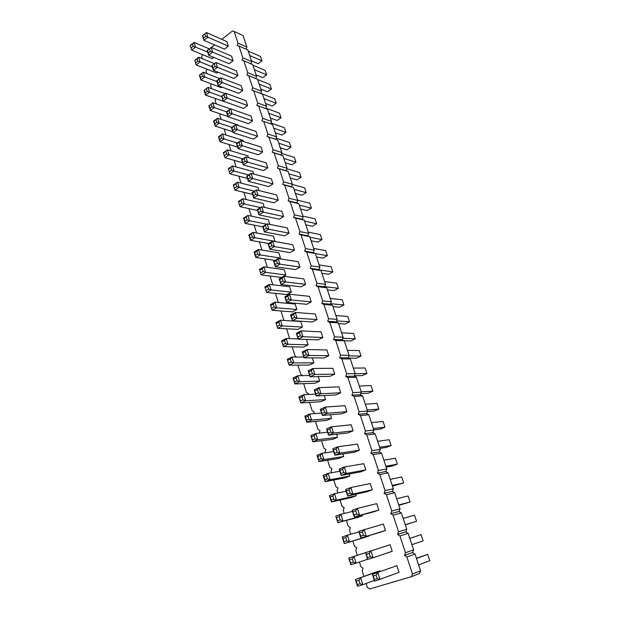 <?xml version="1.0" encoding="UTF-8"?>
<svg xmlns="http://www.w3.org/2000/svg" width="620" height="620" viewBox="0 0 620 620"><rect width="100%" height="100%" fill="white"/><g stroke="black" fill="none" stroke-linecap="round" stroke-linejoin="round"><path stroke-width="0.93" d="M221.805 39.355L232.453 31L234.174 31.465L243.063 35.572L246.876 47.081L246.187 49.236M202.136 58.644L201.616 56.978L202.43 54.568M211.381 47.539L214.675 44.958M234.174 31.465L237.995 43.105L246.876 47.081M237.995 43.105L237.22 45.539L238.956 46.027L242.823 57.8L242.04 60.241L243.799 60.76L247.713 72.672L246.923 75.121L248.697 75.671L252.658 87.722L251.86 90.179L253.658 90.752L257.664 102.943L256.858 105.408L258.672 106.012L262.725 118.358L261.911 120.823L263.748 121.458L267.848 133.951L267.026 136.423L268.879 137.09L273.033 149.73L272.211 152.218L274.079 152.908L278.287 165.703L277.45 168.198L279.341 168.927L283.603 181.877L282.759 184.38L284.673 185.132L288.982 198.245L288.13 200.756L290.067 201.547L294.423 214.822L293.57 217.333L295.523 218.162L299.94 231.601L299.072 234.12L301.049 234.98L305.521 248.589L304.653 251.123L306.652 252.015L311.178 265.794L310.295 268.336L312.317 269.266L316.905 283.224L316.014 285.766L318.06 286.735L322.702 300.871L321.803 303.428L323.873 304.428L328.577 318.75L327.67 321.307L329.762 322.346L334.529 336.854L333.614 339.427L335.73 340.504L340.558 355.198L339.628 357.779L341.775 358.895L346.665 373.783L345.728 376.371L347.897 377.534L352.85 392.615L351.912 395.204L354.097 396.413L359.127 411.696L358.166 414.3L360.39 415.547L365.482 431.039L364.513 433.643L366.761 434.938L371.923 450.632L370.946 453.251L373.217 454.584L378.448 470.503L377.464 473.122L379.765 474.509L385.067 490.637L384.075 493.264L386.399 494.698L391.778 511.05L390.771 513.693L393.127 515.173L398.575 531.751L397.56 534.394L399.946 535.928L405.472 552.738L404.449 555.388L406.867 556.969L412.471 574.019L411.432 576.678L369.629 589L367.342 587.396L366.118 583.482M363.909 576.406L362.165 570.818L363.134 568.261L360.879 566.703L359.414 562.014M357.314 555.311L355.764 550.351L356.733 547.793L354.501 546.29L352.85 541.02M350.734 534.246L349.455 530.154L350.409 527.605L348.208 526.148L346.41 520.413M344.24 513.461L343.232 510.229L344.178 507.687L342 506.276L340.062 500.077M337.838 492.97L337.086 490.56L338.024 488.025L335.87 486.661L333.793 480.019M331.522 472.75L331.026 471.154L331.948 468.627L329.817 467.302L327.608 460.226M325.291 452.809L325.043 452.003L325.957 449.477L323.849 448.198L321.509 440.704M319.145 433.14L320.036 430.575L317.959 429.342L315.487 421.43M313.565 413.687L314.201 411.92L312.147 410.727L309.55 402.419M308.07 394.522L308.435 393.499L306.404 392.344L303.684 383.648M302.622 375.642L300.731 374.201L297.894 365.126M296.507 357.027L295.135 356.283L292.183 346.844M289.649 338.613L286.541 328.794M283.937 320.439L280.976 310.969M278.326 302.498L275.481 293.376M272.792 284.789L270.049 276.001M267.336 267.305L264.694 258.842M261.942 250.038L259.392 241.901M256.61 232.988L254.169 225.169M251.348 216.155L249 208.638M246.156 199.524L243.9 192.308M241.025 183.101L238.894 176.181M235.956 166.881L234.159 160.317M230.95 150.854L229.237 145.375L229.478 144.646M226.006 135.02L224.502 130.216L224.835 129.169M221.115 119.381L219.821 115.227L220.255 113.879M216.287 103.92L215.194 100.417L215.713 98.781M211.513 88.652L210.614 85.769L211.219 83.863M206.801 73.555L206.088 71.292L206.778 69.115M269.785 224.37L268.29 219.697L247.892 215.435L243.606 218.116L244.125 218.573L247.892 215.435L249.542 220.736L266.561 224.177M264.376 207.382L263.12 203.445L242.691 198.726L238.452 201.453L240.064 206.677L257.641 210.529M253.758 174.042L252.96 171.531L232.485 165.935L228.331 168.733L229.904 173.833L247.519 178.436M259.036 190.611L258.013 187.387L237.561 182.226L233.36 184.993L234.957 190.154L252.549 194.386M254.743 191.727L255.579 194.37L258.044 195.23L253.688 197.997L273.986 202.787L278.279 200.105L276.613 194.975L256.362 189.945L252.03 192.735L252.572 193.122L256.362 189.945L258.044 195.23L278.279 200.105M268.762 186.581L273.009 183.869L271.366 178.8L251.092 173.321L246.799 176.15L248.147 179.095L248.434 181.35L268.762 186.581M263.601 170.577L267.809 167.826L266.181 162.82L245.876 156.899L241.629 159.766L242.955 162.634L243.249 164.905L263.601 170.577M279.271 219.178L283.611 216.543L281.922 211.343L261.71 206.786L257.323 209.529L258.734 212.637L259.005 214.861L279.271 219.178M248.55 157.681L247.969 155.852L227.478 149.831L223.363 152.675L224.921 157.713L242.544 162.68M258.501 154.767L262.671 151.977L261.059 147.025L240.731 140.686L236.522 143.584L237.824 146.382L238.126 148.66L258.501 154.767M253.464 139.143L257.587 136.323L255.998 131.425L235.647 124.667L231.485 127.604L231.965 127.813L233.066 132.618L253.464 139.143M243.404 141.523L243.04 140.36L222.526 133.935L218.457 136.811L218.891 137.043L222.526 133.935L224.083 138.919L237.367 143.003M209.56 48.988L210.304 51.352L212.637 52.165L208.661 55.258L229.144 63.728L233.074 60.744L231.578 56.133L211.133 47.43L207.173 50.538L211.133 47.43L212.637 52.165L233.074 60.744M214.334 64.085L215.094 66.48L217.434 67.293L213.427 70.362L233.895 78.461L237.863 75.508L236.344 70.835L215.915 62.511L211.924 65.588L215.915 62.511L217.434 67.293L237.863 75.508M238.7 93.364L242.707 90.443L241.172 85.723L220.759 77.771L216.721 80.809L217.155 80.894L218.248 85.645L238.7 93.364M229.028 110.492L229.811 112.98L232.198 113.809L228.067 116.769L248.488 123.706L252.565 120.846L250.999 116.01L230.624 108.841L226.501 111.817L226.967 111.98L230.624 108.841L232.198 113.809L252.565 120.846M243.567 108.446L247.605 105.555L246.055 100.773L225.665 93.209L221.58 96.224L222.03 96.34L223.13 101.114L243.567 108.446M216.977 81.615L204.794 76.965L200.872 79.965L221.472 87.715L222.239 87.149M221.704 96.612L209.529 92.171L205.569 95.147L226.455 102.308M212.304 66.805L200.121 61.93L196.23 64.96L216.845 73.082L218.023 72.184M238.328 125.558L238.165 125.054L217.636 118.218L213.606 121.133L214.032 121.319L217.636 118.218L219.17 123.148L231.903 127.309M329.949 376.332L334.722 374.116L332.839 368.288L313.03 368.474L308.187 370.783L308.938 371.713L310.078 376.774L329.949 376.332M324.028 357.972L328.755 355.702L326.887 349.951L307.024 349.548L302.235 351.912L303.901 355.748L304.102 357.825L324.028 357.972M318.184 339.845L322.857 337.52L321.013 331.847L301.095 330.879L296.368 333.289L297.988 337.032L298.204 339.132L318.184 339.845M319.672 381.114L299.638 381.695L294.895 383.935L315.007 383.284L319.672 381.114L318.238 376.596M313.867 362.863L293.779 362.871L289.091 365.165L309.248 365.079L313.867 362.863L312.279 357.887M308.132 344.844L287.998 344.286L283.356 346.634L303.56 347.115L308.132 344.844L306.404 339.427M286.928 294.547L291.353 292.136L289.625 286.719L269.359 284.394L264.88 286.905L266.608 292.469L286.928 294.547M292.4 311.852L296.872 309.481L295.128 303.994L274.892 302.196L270.374 304.653L272.118 310.295L292.4 311.852M297.941 329.367L302.467 327.05L300.7 321.493L280.511 320.222L275.931 322.632L277.698 328.344L297.941 329.367M312.41 321.951L317.037 319.579L315.216 313.976L295.244 312.449L290.571 314.913L291.253 315.673L292.384 320.679L312.41 321.951M306.714 304.281L311.287 301.863L309.488 296.329L289.478 294.26L284.844 296.779L286.409 300.328L286.642 302.467L306.714 304.281M301.088 286.835L305.613 284.371L303.839 278.899L283.782 276.311L279.202 278.876L279.845 279.527L280.969 284.495L301.088 286.835M274.931 241.521L273.529 236.142L253.162 232.345L248.822 234.988L249.364 235.499L253.162 232.345L254.828 237.716L275.187 241.366M284.627 235.778L289.013 233.182L287.3 227.92L267.119 223.835L262.686 226.533L263.275 227.021L264.391 231.934L284.627 235.778M290.044 252.588L294.477 250.031L292.749 244.706L272.599 241.103L268.127 243.761L269.591 247.039L269.847 249.232L290.044 252.588M279.31 258.772L280.511 258.083L278.829 252.797L258.486 249.48L254.107 252.077L254.665 252.635L256.858 251.333L258.486 249.48L260.183 254.921L280.511 258.083M295.531 269.599L300.01 267.096L298.259 261.694L278.155 258.594L273.629 261.206L275.125 264.577L275.373 266.747L295.531 269.599M281.519 277.458L285.897 275.001L284.192 269.654L263.887 266.825L259.462 269.382L261.16 274.877L281.519 277.458M380.231 532.278L385.462 530.526L383.362 524.047L358.825 531.317L360.832 536.153L360.941 538.005L380.231 532.278M373.651 511.857L378.82 510.043L376.743 503.649L357.438 508.385L352.191 510.26L354.152 514.98L354.268 516.863L373.651 511.857M367.149 491.714L372.263 489.839L370.218 483.53L350.827 487.56L345.642 489.506L346.534 490.839L347.688 496.008L367.149 491.714M342.023 413.78L346.906 411.672L344.968 405.689L325.283 407.092L320.339 409.285L321.129 410.347L322.276 415.439L342.023 413.78M348.184 432.876L353.121 430.822L351.153 424.762L331.537 426.793L326.531 428.932L328.337 433.186L328.499 435.17L348.184 432.876M360.747 471.836L365.8 469.898L363.777 463.675L344.309 467.023L339.179 469.03L340.047 470.293L341.209 475.447L360.747 471.836M354.423 452.228L359.414 450.229L357.422 444.091L337.877 446.772L332.816 448.841L334.653 453.212L334.808 455.173L354.423 452.228M335.947 394.94L340.775 392.77L338.861 386.865L319.114 387.647L314.224 389.903L315.952 393.948L316.138 395.978L335.947 394.94M343.681 456.521L323.88 459.583L318.92 461.59L338.799 458.475L343.681 456.521L342.868 453.964M349.882 476.005L330.15 479.725L325.128 481.663L344.945 477.896L349.882 476.005L349.231 473.967M362.529 515.755L337.807 522.652L357.484 517.522L362.529 515.755L362.235 514.802M356.167 495.744L336.505 500.139L331.421 502.014L351.176 497.581L356.167 495.744L355.686 494.249M368.985 536.029L344.278 543.577L363.878 537.734L368.985 536.029L368.869 535.649M325.562 399.598L305.583 400.776L300.785 402.961L320.835 401.714L325.562 399.598L324.268 395.552M331.522 418.322L311.596 420.12L306.745 422.243L326.748 420.391L331.522 418.322L330.382 414.757M337.559 437.302L317.696 439.719L312.79 441.781L332.731 439.309L337.559 437.302L336.583 434.232M207.685 52.157L195.494 47.074L191.642 50.135L212.265 58.613L213.83 57.397M204.833 34.069L205.577 36.402L207.886 37.208L203.957 40.339L224.448 49.166L228.338 46.151L226.858 41.587L206.406 32.535L202.484 35.673L206.406 32.535L207.886 37.208L228.338 46.151M374.565 581.204L399.032 572.361L396.87 565.696L372.395 574.322L373.395 575.957L374.565 581.204L372.395 574.322L396.87 565.696M380.262 571.446L380.068 570.834L374.86 572.423L355.392 579.506L356.329 581.134L357.5 586.318L355.392 579.506L380.068 570.834M373.465 550.103L348.765 558.077L350.719 562.999L350.843 564.797L348.765 558.077L373.465 550.079M367.707 559.449L373.101 557.744L370.31 556.768L369.226 553.358L370.938 550.932L373.101 557.744L392.204 551.296L390.073 544.724L365.56 552.668L366.536 554.226L367.707 559.449L365.56 552.668L390.073 544.724M238.956 46.027L247.837 49.972L251.697 61.62L250.984 63.829M243.799 60.76L252.673 64.542L256.579 76.322L255.843 78.585M248.697 75.671L257.556 79.282L261.508 91.202L260.757 93.511M253.658 90.752L262.508 94.194L266.499 106.252L265.724 108.624M258.672 106.012L267.507 109.283L271.552 121.481L270.746 123.915M263.748 121.458L272.567 124.55L276.667 136.896L275.853 139.337L277.69 139.996L281.837 152.489L281.015 154.938L282.875 155.628L287.068 168.276L286.238 170.733L288.122 171.453L292.369 184.249L291.532 186.713L293.438 187.465L297.732 200.415L296.887 202.887L298.809 203.67L303.157 216.783L302.304 219.263L304.25 220.077L308.651 233.353L307.791 235.84L309.76 236.685L314.216 250.124L313.348 252.619L315.332 253.503L319.85 267.104L318.974 269.607L320.982 270.529L325.547 284.301L324.663 286.812L326.701 287.765L331.32 301.715L330.429 304.234L332.49 305.226L337.172 319.346L336.272 321.873L338.349 322.904L343.092 337.21L342.186 339.745L344.286 340.806L349.091 355.299L348.176 357.841L350.3 358.949L355.175 373.628L354.245 376.177L356.399 377.317L361.328 392.189L360.39 394.746L362.568 395.932L367.567 410.998L366.622 413.563L368.822 414.788L373.883 430.055L372.93 432.621L375.162 433.899L380.293 449.361L379.324 451.941L381.579 453.259L386.779 468.929L385.803 471.518L388.089 472.874L393.359 488.762L392.375 491.358L394.684 492.761L400.024 508.865L399.024 511.469L401.365 512.918L406.782 529.24L405.775 531.851L408.138 533.355L413.633 549.901L412.618 552.513L415.012 554.063L420.577 570.842L419.546 573.461L411.432 576.678M242.823 57.8L251.697 61.62M247.713 72.672L256.579 76.322M252.658 87.722L261.508 91.202M257.664 102.943L266.499 106.252M262.725 118.358L271.552 121.481M267.848 133.951L276.667 136.896M267.026 136.423L275.853 139.337M268.879 137.09L277.69 139.996M273.033 149.73L281.837 152.489M272.211 152.218L281.015 154.938M274.079 152.908L282.875 155.628M278.287 165.703L287.068 168.276M277.45 168.198L286.238 170.733M279.341 168.927L288.122 171.453M283.603 181.877L292.369 184.249M282.759 184.38L291.532 186.713M284.673 185.132L293.438 187.465M288.982 198.245L297.732 200.415M288.13 200.756L296.887 202.887M290.067 201.547L298.809 203.67M294.423 214.822L303.157 216.783M293.57 217.333L302.304 219.263M295.523 218.162L304.25 220.077M299.94 231.601L308.651 233.353M299.072 234.12L307.791 235.84M301.049 234.98L309.76 236.685M305.521 248.589L314.216 250.124M304.653 251.123L313.348 252.619M306.652 252.015L315.332 253.503M311.178 265.794L319.85 267.104M310.295 268.336L318.974 269.607M312.317 269.266L320.982 270.529M316.905 283.224L325.547 284.301M316.014 285.766L324.663 286.812M318.06 286.735L326.701 287.765M322.702 300.871L331.32 301.715M321.803 303.428L330.429 304.234M323.873 304.428L332.49 305.226M328.577 318.75L337.172 319.346M327.67 321.307L336.272 321.873M329.762 322.346L338.349 322.904M334.529 336.854L343.092 337.21M333.614 339.427L342.186 339.745M335.73 340.504L344.286 340.806M340.558 355.198L349.091 355.299M339.628 357.779L348.176 357.841M341.775 358.895L350.3 358.949M346.665 373.783L355.175 373.628M345.728 376.371L354.245 376.177M347.897 377.534L356.399 377.317M352.85 392.615L361.328 392.189M351.912 395.204L360.39 394.746M354.097 396.413L362.568 395.932M359.127 411.696L367.567 410.998M358.166 414.3L366.622 413.563M360.39 415.547L368.822 414.788M365.482 431.039L373.883 430.055M364.513 433.643L372.93 432.621M366.761 434.938L375.162 433.899M371.923 450.632L380.293 449.361M370.946 453.251L379.324 451.941M373.217 454.584L381.579 453.259M378.448 470.503L386.779 468.929M377.464 473.122L385.803 471.518M379.765 474.509L388.089 472.874M385.067 490.637L393.359 488.762M384.075 493.264L392.375 491.358M386.399 494.698L394.684 492.761M391.778 511.05L400.024 508.865M390.771 513.693L399.024 511.469M393.127 515.173L401.365 512.918M398.575 531.751L406.782 529.24M397.56 534.394L405.775 531.851M399.946 535.928L408.138 533.355M405.472 552.738L413.633 549.901M404.449 555.388L412.618 552.513M406.867 556.969L415.012 554.063M412.471 574.019L420.577 570.842M246.272 217.233L247.093 219.883L249.542 220.736L245.241 223.409L262.795 226.866M247.093 219.883L244.947 221.224L245.241 223.409L243.606 218.116M260.439 207.576L244.327 203.965L240.064 206.677L238.452 201.453M239.762 204.476L241.893 203.12L244.327 203.965L242.691 198.726L238.956 201.864M248.643 174.933L234.081 171.042L229.904 173.833L228.331 168.733M230.88 167.648L231.679 170.206L234.081 171.042L232.485 165.935L228.803 169.051M254.471 191.161L239.173 187.403L234.957 190.154L233.36 184.993M235.949 183.97L236.755 186.558L239.173 187.403L237.561 182.226L233.849 185.357M255.579 194.37L253.41 195.765L253.688 197.997L252.03 192.735M273.009 183.869L252.743 178.537L248.434 181.35L246.799 176.15M249.472 175.073L250.302 177.684L252.743 178.537L251.092 173.321L247.326 176.491M267.809 167.826L247.512 162.053L243.249 164.905L241.629 159.766M244.264 158.627L245.086 161.208L247.512 162.053L245.876 156.899L242.141 160.061M283.611 216.543L263.407 212.133L259.005 214.861L257.323 209.529M258.734 212.637L260.935 211.273L263.407 212.133L261.71 206.786L257.889 209.963M242.947 158.875L229.051 154.884L224.921 157.713L223.363 152.675M225.874 151.528L226.664 154.055L229.051 154.884L227.478 149.831L223.82 152.946M262.671 151.977L242.343 145.77L238.126 148.66L236.522 143.584M239.126 142.383L239.932 144.933L242.343 145.77L240.731 140.686L237.018 143.84M257.587 136.323L237.243 129.689L233.066 132.618L231.485 127.604M234.042 126.341L234.84 128.859L237.243 129.689L235.647 124.667L231.965 127.813M220.929 135.602L221.704 138.097L224.083 138.919L219.992 141.786L237.638 147.111M221.704 138.097L219.666 139.531L219.992 141.786L218.457 136.811M210.304 51.352L208.32 52.909L208.661 55.258L207.173 50.538M215.094 66.48L213.094 68.022L213.427 70.362L211.924 65.588M242.707 90.443L222.301 82.615L218.248 85.645L216.721 80.809M219.178 79.368L219.945 81.794L222.301 82.615L220.759 77.771L217.155 80.894M229.811 112.98L227.749 114.46L228.067 116.769L226.501 111.817M247.605 105.555L227.215 98.115L223.13 101.114L221.58 96.224M224.076 94.837L224.851 97.294L227.215 98.115L225.665 93.209L222.03 96.34M201.74 73.78L202.476 76.159L204.794 76.965L203.313 72.207L199.4 75.222L203.313 72.207L219.705 78.562M202.476 76.159L200.516 77.663L200.872 79.965L199.4 75.222M206.452 88.955L207.204 91.365L209.529 92.171L208.033 87.366L204.081 90.342L208.033 87.366L225.052 93.659M207.204 91.365L205.22 92.853L205.569 95.147L204.081 90.342M226.54 111.794L214.326 107.57L212.807 102.703L209.227 105.795L212.807 102.703L230.508 108.926M211.219 104.315L211.978 106.756L214.326 107.57L210.32 110.507L227.982 116.514M211.978 106.756L209.978 108.229L210.32 110.507L208.816 105.648M196.23 64.96L194.781 60.272L196.23 64.96M214.458 63.635L198.656 57.234L197.083 58.776L197.811 61.132L200.121 61.93L198.656 57.234L194.781 60.272M216.047 119.862L216.814 122.326L219.17 123.148L215.124 126.054L232.779 131.719M216.814 122.326L214.791 123.783L215.124 126.054L213.606 121.133M334.722 374.116L314.937 374.488L310.078 376.774L308.187 370.783M311.356 370.558L312.31 373.573L314.937 374.488L313.03 368.474L311.356 370.558L308.938 371.713M328.755 355.702L308.907 355.485L304.102 357.825L302.235 351.912M303.901 355.748L306.296 354.57L308.907 355.485L307.024 349.548L305.358 351.602L302.963 352.788M322.857 337.52L302.955 336.73L298.204 339.132L296.368 333.289M299.437 332.901L300.367 335.831L302.955 336.73L301.095 330.879L299.437 332.901L297.065 334.11M294.895 383.935L293.058 377.999L294.678 381.92L294.895 383.935M294.678 381.92L297.05 380.796L299.638 381.695L297.786 375.743L293.058 377.999M297.05 380.796L296.12 377.812L297.786 375.743L309.682 375.503M289.091 365.165L287.277 359.298L289.091 365.165M288.858 363.126L291.206 361.971L293.779 362.871L291.95 356.988L287.277 359.298M291.206 361.971L290.292 359.034L291.95 356.988L303.87 357.089M283.356 346.634L281.565 340.845L283.356 346.634M298.142 338.915L286.192 338.489L284.534 340.496L285.44 343.395L287.998 344.286L286.192 338.489L281.565 340.845M291.353 292.136L271.095 289.974L266.608 292.469L264.88 286.905M267.716 286.308L268.584 289.106L271.095 289.974L269.359 284.394L267.716 286.308L265.476 287.564M296.872 309.481L276.66 307.846L272.118 310.295L270.374 304.653M271.862 308.194L274.125 306.97L276.66 307.846L274.892 302.196L273.25 304.141L270.987 305.365M302.467 327.05L282.294 325.95L277.698 328.344L275.931 322.632M278.861 322.199L279.744 325.066L282.294 325.95L280.511 320.222L278.861 322.199L276.567 323.4M317.037 319.579L297.081 318.231L292.384 320.679L290.571 314.913M293.593 314.441L294.508 317.332L297.081 318.231L295.244 312.449L293.593 314.441L291.253 315.673M311.287 301.863L291.284 299.964L286.642 302.467L284.844 296.779M287.827 296.221L288.726 299.072L291.284 299.964L289.478 294.26L287.827 296.221L285.51 297.484M305.613 284.371L285.564 281.945L280.969 284.495L279.202 278.876M280.728 282.34L283.022 281.062L285.564 281.945L283.782 276.311L282.131 278.24L279.845 279.527M251.534 234.174L252.363 236.863L254.828 237.716L250.48 240.351L268.569 243.497M252.363 236.863L250.193 238.181L250.48 240.351L248.822 234.988M289.013 233.182L268.84 229.253L264.391 231.934L262.686 226.533M265.492 225.672L266.352 228.385L268.84 229.253L267.119 223.835L263.275 227.021M294.477 250.031L274.342 246.59L269.847 249.232L268.127 243.761M270.971 242.97L271.839 245.714L274.342 246.59L272.599 241.103L270.971 242.97L268.724 244.303M256.858 251.333L257.703 254.053L260.183 254.921L255.789 257.502L275.017 260.4M257.703 254.053L255.51 255.347L255.789 257.502L254.107 252.077M300.01 267.096L279.915 264.151L275.373 266.747L273.629 261.206M276.512 260.493L277.396 263.275L279.915 264.151L278.155 258.594L276.512 260.493L274.249 261.803M285.897 275.001L265.6 272.335L261.16 274.877L259.462 269.382M262.252 268.708L263.113 271.467L265.6 272.335L263.887 266.825L262.252 268.708L260.036 269.987M385.462 530.526L360.941 538.005L358.825 531.317M360.832 536.153L363.498 535.254L366.273 536.222L364.142 529.511L362.437 531.898L359.771 532.797M378.82 510.043L354.268 516.863L352.191 510.26M355.733 510.733L356.787 514.05L359.538 515.011L357.438 508.385L355.733 510.733L353.106 511.671M372.263 489.839L352.896 494.086L347.688 496.008L345.642 489.506M347.556 494.101L350.161 493.132L352.896 494.086L350.827 487.56L349.13 489.87L346.534 490.839M346.906 411.672L327.244 413.269L322.276 415.439L320.339 409.285M322.098 413.432L324.586 412.339L327.244 413.269L325.283 407.092L323.609 409.246L321.129 410.347M353.121 430.822L333.529 433.055L328.499 435.17L326.531 428.932M328.337 433.186L330.847 432.125L333.529 433.055L331.537 426.793L329.856 428.986L327.344 430.055M365.8 469.898L346.355 473.463L341.209 475.447L339.179 469.03M342.62 469.293L343.635 472.518L346.355 473.463L344.309 467.023L342.62 469.293L340.047 470.293M359.414 450.229L339.899 453.119L334.808 455.173L332.816 448.841M334.653 453.212L337.195 452.182L339.899 453.119L337.877 446.772L336.195 449.004L333.653 450.035M340.775 392.77L321.051 393.747L316.138 395.978L314.224 389.903M317.44 389.771L318.409 392.824L321.051 393.747L319.114 387.647L317.44 389.771L314.991 390.902M320.238 455.506L321.214 458.653L323.88 459.583L321.927 453.298L316.983 455.32L317.765 456.521L320.238 455.506L321.927 453.298L333.684 451.6M321.214 458.653L318.734 459.66L318.92 461.59L316.983 455.32M326.476 475.602L327.469 478.787L330.15 479.725L328.166 473.347L323.16 475.308L323.973 476.579L326.476 475.602L328.166 473.347L339.884 471.27M327.469 478.787L324.958 479.764L325.128 481.663L323.16 475.308M337.807 522.652L335.784 516.119L337.66 520.8L337.807 522.652M337.66 520.8L340.225 519.893L342.945 520.846L340.907 514.29L335.784 516.119M340.225 519.893L339.21 516.615L340.907 514.29L352.548 511.399M332.8 495.969L333.8 499.201L336.505 500.139L334.49 493.683L329.429 495.574L330.266 496.914L332.8 495.969L334.49 493.683L346.177 491.195M333.8 499.201L331.266 500.139L331.421 502.014L329.429 495.574M344.278 543.577L342.232 536.959L343.116 538.439L344.278 543.577M344.139 541.756L346.743 540.88L349.478 541.833L347.417 535.192L342.232 536.959M346.743 540.88L345.712 537.556L347.417 535.192L359.003 531.882M300.785 402.961L298.918 396.939L299.638 397.947L300.785 402.961M315.565 394.149L303.699 394.738L302.033 396.846L302.971 399.869L305.583 400.776L303.699 394.738L298.918 396.939M308.016 416.136L308.969 419.197L311.596 420.12L309.698 413.997L304.862 416.144L305.598 417.214L308.016 416.136L309.698 413.997L321.524 413.052M308.969 419.197L306.544 420.267L306.745 422.243L304.862 416.144M312.79 441.781L310.876 435.596L311.643 436.728L312.79 441.781M327.562 432.202L315.766 433.512L314.084 435.689L315.053 438.797L317.696 439.719L315.766 433.512L310.876 435.596M191.642 50.135L190.208 45.5L191.642 50.135M209.304 48.872L194.052 42.431L192.487 43.95L193.208 46.275L195.494 47.074L194.052 42.431L190.208 45.5M205.577 36.402L203.608 37.975L203.957 40.339L202.484 35.673M374.48 579.413L377.216 578.592L380.029 579.568L377.836 572.663L376.123 575.128L373.395 575.957M357.5 586.318L362.832 584.722L360.05 583.753L358.988 580.328L360.701 577.886L362.832 584.722L374.31 580.39M350.843 564.797L356.105 563.13L353.346 562.162L352.3 558.79L354.012 556.388L356.105 563.13L367.637 559.248M297.654 200.198L309.752 203.197L311.395 208.095L307.202 210.614L300.591 209.056M299.313 205.181L311.395 208.095M295.422 193.456L302.048 195.161L306.195 192.603L304.567 187.759L292.299 184.45M294.082 189.418L306.195 192.603M290.307 178.033L296.941 179.877L301.056 177.289L299.445 172.507L286.874 168.842M288.912 173.84L301.056 177.289M305.831 224.843L312.426 226.246L316.657 223.766L314.999 218.813L302.924 216.085M304.598 221.131L316.657 223.766M285.247 162.781L291.904 164.781L295.972 162.153L294.384 157.426L281.526 153.411M283.813 158.441L295.972 162.153M280.255 147.715L286.913 149.846L290.951 147.188L289.377 142.515L276.249 138.151M278.76 143.22L290.951 147.188M252.89 65.193L265.166 70.424L266.654 74.842L262.81 77.647L256.099 74.873M254.378 69.688L266.654 74.842M257.633 79.523L269.901 84.522L271.405 88.993L267.522 91.768L260.819 89.117M259.144 84.064L271.405 88.993M265.592 103.517L272.288 106.043L276.21 103.3L274.691 98.774L260.803 93.364M263.965 98.603L276.21 103.3M271.033 123.055L284.425 127.767L285.975 132.393L281.984 135.083L275.311 132.812M273.776 128.177L285.975 132.393M270.428 118.079L277.109 120.482L281.069 117.761L279.527 113.189L265.887 108.128M268.84 113.305L281.069 117.761M354.384 375.79L362.297 375.619L366.939 373.511L365.087 367.986L353.338 368.094M355.136 373.728L366.939 373.511M348.773 358.151L356.485 358.213L361.08 356.058L359.251 350.602L347.456 350.362M348.874 355.919L361.08 356.058M344.224 340.775L350.75 341.015L355.291 338.815L353.478 333.428L341.651 332.847M342.697 338.311L355.291 338.815M338.582 323.609L345.077 324.02L349.572 321.78L347.781 316.456L335.916 315.549M336.621 320.904L349.572 321.78M332.963 306.652L339.466 307.241L343.922 304.955L342.155 299.692L330.243 298.468M330.623 303.692L343.922 304.955M327.406 289.897L333.932 290.656L338.334 288.323L336.59 283.131L324.647 281.589M324.717 286.68L338.334 288.323M311.132 240.816L317.711 242.063L321.981 239.622L320.3 234.608L308.256 232.167M309.954 237.274L321.981 239.622M316.487 256.982L323.051 258.075L327.368 255.665L325.663 250.588L313.658 248.442M315.371 253.611L327.368 255.665M321.912 273.342L328.461 274.265L332.824 271.901L331.096 266.763L319.122 264.918M319.812 269.995L332.824 271.901M405.317 524.83L416.57 521.304L414.517 515.197L403.186 518.413M405.255 524.659L416.57 521.304M398.854 505.346L410.084 501.999L408.061 495.969L396.668 498.759M398.714 504.92L410.084 501.999M392.476 486.119L403.682 482.933L401.683 476.982L390.236 479.361M392.251 485.445L403.682 482.933M367.319 411.657L374.147 411.083L378.882 409.076L376.983 403.411L365.327 404.24M367.242 410.021L378.882 409.076M373.829 429.893L380.176 429.149L384.966 427.188L383.044 421.461L371.434 422.662M373.372 428.513L384.966 427.188M386.183 467.131L392.468 465.969L397.366 464.117L395.389 458.242L383.888 460.218M385.88 466.225L397.366 464.117M379.967 448.392L386.283 447.446L391.127 445.54L389.174 439.735L377.619 441.316M379.587 447.245L391.127 445.54M360.801 393.63L368.187 393.243L372.876 391.181L371 385.594L359.29 386.058M361.189 391.762L372.876 391.181M248.194 51.034L260.485 56.474L261.958 60.853L258.145 63.682L251.426 60.791M249.666 55.474L261.958 60.853M418.616 564.929L429.792 560.682L427.684 554.412L416.392 558.24M416.485 558.511L427.684 554.412M409.789 538.323L421.058 534.68L409.789 538.331M411.889 544.662L423.135 540.865L421.058 534.68M244.947 221.224L244.125 218.573M241.893 203.12L241.079 200.5M231.679 170.206L229.594 171.608M236.755 186.558L234.647 187.945M253.41 195.765L252.572 193.122M250.302 177.684L248.147 179.095M245.086 161.208L242.955 162.634M260.935 211.273L260.082 208.591M226.664 154.055L224.595 155.473M239.932 144.933L237.824 146.382M234.84 128.859L232.756 130.324M219.666 139.531L218.891 137.043M208.32 52.909L207.576 50.546M213.094 68.022L212.335 65.627M219.945 81.794L217.915 83.312M227.749 114.46L226.967 111.98M224.851 97.294L222.805 98.797M200.516 77.663L199.779 75.284M205.22 92.853L204.476 90.45M209.978 108.229L209.227 105.795M197.083 58.776L195.145 60.303M197.811 61.132L195.874 62.651M214.791 123.783L214.032 121.319M312.31 373.573L309.884 374.72M306.296 354.57L305.358 351.602M300.367 335.831L297.988 337.032M296.12 377.812L293.756 378.944M290.292 359.034L287.951 360.189M284.534 340.496L282.224 341.674M285.44 343.395L283.115 344.573M268.584 289.106L266.337 290.354M274.125 306.97L273.25 304.141M279.744 325.066L277.45 326.267M294.508 317.332L292.16 318.564M288.726 299.072L286.409 300.328M283.022 281.062L282.131 278.24M250.193 238.181L249.364 235.499M266.352 228.385L264.128 229.733M271.839 245.714L269.591 247.039M255.51 255.347L254.665 252.635M277.396 263.275L275.125 264.577M263.113 271.467L260.888 272.738M363.498 535.254L362.437 531.898M356.787 514.05L354.152 514.98M350.161 493.132L349.13 489.87M324.586 412.339L323.609 409.246M330.847 432.125L329.856 428.986M343.635 472.518L341.062 473.51M337.195 452.182L336.195 449.004M318.409 392.824L315.952 393.948M318.734 459.66L317.765 456.521M324.958 479.764L323.973 476.579M339.21 516.615L336.644 517.529M331.266 500.139L330.266 496.914M345.712 537.556L343.116 538.439M302.033 396.846L299.638 397.947M302.971 399.869L300.568 400.962M306.544 420.267L305.598 417.214M314.084 435.689L311.643 436.728M315.053 438.797L312.596 439.828M192.487 43.95L190.565 45.493M193.208 46.275L191.278 47.81M203.608 37.975L202.872 35.634M377.216 578.592L376.123 575.128M358.988 580.328L356.329 581.134M360.05 583.753L357.384 584.552M352.3 558.79L349.672 559.635M353.346 562.162L350.719 562.999M369.226 553.358L366.536 554.226M370.31 556.768L367.606 557.628"/></g></svg>
